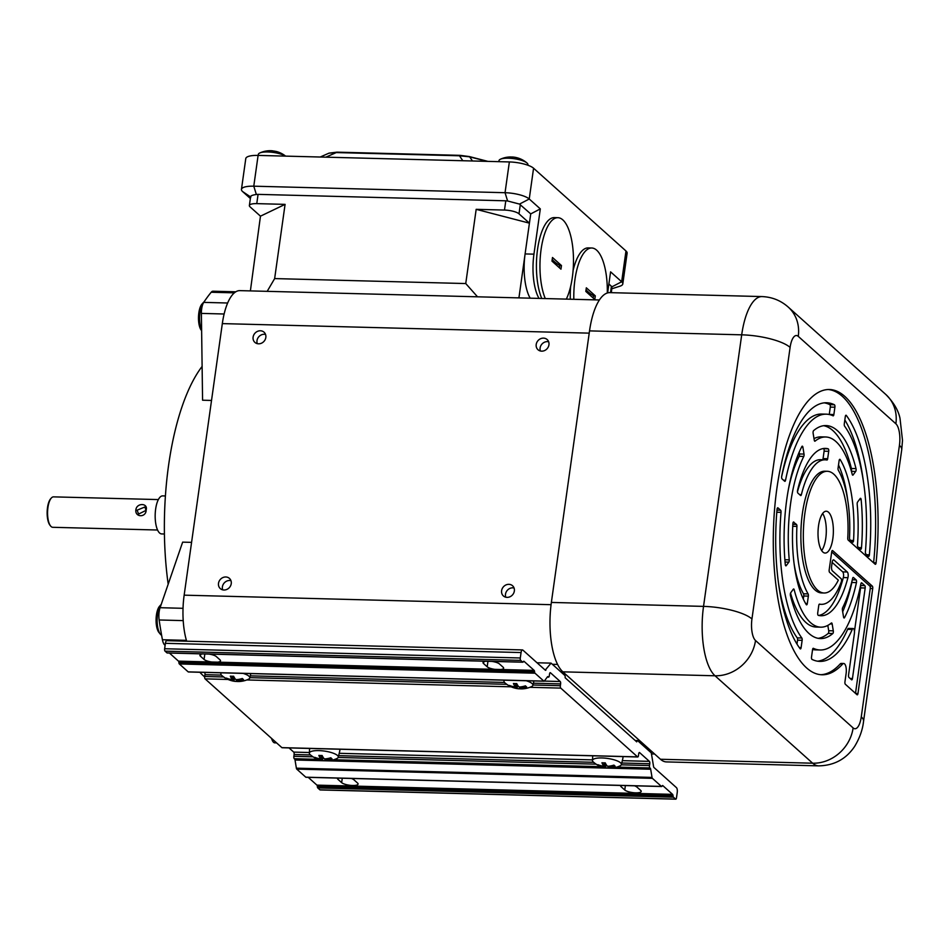 <?xml version="1.0" encoding="UTF-8"?>
<svg xmlns="http://www.w3.org/2000/svg" width="950" height="950" viewBox="0 0 950 950"><rect width="100%" height="100%" fill="white"/><g stroke="black" fill="none" stroke-linecap="round" stroke-linejoin="round"><path stroke-width="1.43" d="M135.886 509.699C136.788 502.657 148.283 502.989 146.157 509.96C146.193 517.821 134.686 517.524 135.886 509.699L135.886 509.699M145.956 510.411L144.958 506.968L137.109 510.174L138.605 514.057L145.956 510.411M218.5 583.336A6.852 6.08 -48.2 0 0 220.293 588.596A6.852 6.08 -48.2 0 0 226.884 589.404A6.852 6.08 -48.2 0 0 231.242 583.668A6.852 6.08 -48.2 0 0 229.437 578.396A6.852 6.08 -48.2 0 0 222.846 577.588A6.852 6.08 -48.2 0 0 218.5 583.336M222.692 589.855A6.852 6.08 131.8 0 1 222.407 586.827A6.852 6.08 131.8 0 1 230.945 580.64M501.612 590.686A6.852 6.08 -48.2 0 0 503.405 595.959A6.852 6.08 -48.2 0 0 509.996 596.754A6.852 6.08 -48.2 0 0 514.342 591.019A6.852 6.08 -48.2 0 0 512.549 585.746A6.852 6.08 -48.2 0 0 505.958 584.939A6.852 6.08 -48.2 0 0 501.612 590.686M505.804 597.206A6.852 6.08 131.8 0 1 505.507 594.178A6.852 6.08 131.8 0 1 514.057 587.991M536.204 344.482A6.852 6.08 -48.2 0 0 538.009 349.742A6.852 6.08 -48.2 0 0 544.599 350.55A6.852 6.08 -48.2 0 0 548.946 344.814A6.852 6.08 -48.2 0 0 547.153 339.542A6.852 6.08 -48.2 0 0 540.562 338.734A6.852 6.08 -48.2 0 0 536.204 344.482M540.408 351.001A6.852 6.08 131.8 0 1 540.111 347.973A6.852 6.08 131.8 0 1 548.661 341.786M253.104 337.119A6.852 6.08 -48.2 0 0 254.897 342.392A6.852 6.08 -48.2 0 0 261.488 343.199A6.852 6.08 -48.2 0 0 265.834 337.452A6.852 6.08 -48.2 0 0 264.041 332.191A6.852 6.08 -48.2 0 0 257.45 331.384A6.852 6.08 -48.2 0 0 253.104 337.119M257.296 343.639A6.852 6.08 131.8 0 1 256.999 340.622A6.852 6.08 131.8 0 1 265.549 334.436M485.676 661.248A8.562 2.363 -172 0 0 483.027 662.554A8.562 2.363 -172 0 0 483.538 663.539L487.184 666.805A8.562 2.363 -172 0 0 494.855 669.358L500.864 669.512A8.562 2.363 -172 0 0 503.631 668.194A8.562 2.363 -172 0 0 503.108 667.209L499.463 663.955A8.562 2.363 -172 0 0 491.946 661.414M202.564 653.897A8.562 2.363 -172 0 0 199.916 655.203A8.562 2.363 -172 0 0 200.426 656.189L204.072 659.443A8.562 2.363 -172 0 0 211.755 662.008L217.752 662.162A8.562 2.363 -172 0 0 220.519 660.844A8.562 2.363 -172 0 0 219.996 659.858L216.362 656.592A8.562 2.363 -172 0 0 208.834 654.063M337.618 778.097A8.562 2.363 -172 0 0 337.488 778.406A8.562 2.363 -172 0 0 338.01 779.392L341.656 782.658A8.562 2.363 -172 0 0 352.545 785.484A8.562 2.363 -172 0 0 358.091 784.059A8.562 2.363 -172 0 0 357.58 783.073L353.934 779.807A8.562 2.363 -172 0 0 351.369 778.454M620.73 785.448A8.562 2.363 -172 0 0 620.599 785.757A8.562 2.363 -172 0 0 621.122 786.742L624.768 790.008A8.562 2.363 -172 0 0 635.657 792.834A8.562 2.363 -172 0 0 641.203 791.409A8.562 2.363 -172 0 0 640.692 790.424L637.046 787.158A8.562 2.363 -172 0 0 634.481 785.804M316.124 757.839L316.017 758.421A23.845 9.286 96.7 0 1 314.806 757.34A24.736 21.292 -40.3 0 0 320.15 758.777L320.589 758.563A24.736 9.631 -83.3 0 1 318.844 755.404A23.845 20.532 139.7 0 0 320.471 755.511A23.845 20.532 139.7 0 0 322.109 755.488A24.736 8.431 -93.6 0 0 324.093 758.658L325.031 758.908A24.736 21.292 139.7 0 0 330.826 757.756A23.845 8.134 86.4 0 0 332.037 758.836A24.736 22.479 122.2 0 1 326.325 760.059L325.886 760.273A24.736 8.431 86.4 0 0 327.786 760.784A24.736 24.736 0 0 0 336.918 758.516A14.606 4.037 -172 0 0 338.283 757.209A14.606 4.037 -172 0 0 318.844 750.607A14.606 4.037 -172 0 0 309.367 753.148A14.606 4.037 -172 0 0 310.329 754.787A24.736 24.736 0 0 0 323.926 760.677A24.736 9.631 96.7 0 0 324.734 760.677A23.845 21.672 122.2 0 0 326.361 760.784A23.845 21.672 122.2 0 0 327.501 760.784M326.456 758.753L325.886 760.273M227.62 678.573L227.513 679.155A23.845 9.286 96.7 0 1 226.302 678.074A24.736 21.292 -40.3 0 0 231.646 679.511L232.073 679.309A24.736 9.631 -83.3 0 1 230.328 676.139A23.845 20.532 139.7 0 0 231.954 676.246A23.845 20.532 139.7 0 0 233.605 676.222A24.736 8.431 -93.6 0 0 235.588 679.393L236.526 679.642A24.736 21.292 139.7 0 0 242.321 678.49A23.845 8.134 86.4 0 0 243.521 679.571A24.736 22.479 122.2 0 1 237.809 680.794L237.381 681.008A24.736 8.431 86.4 0 0 239.281 681.518A24.736 24.736 0 0 0 248.413 679.262A14.606 4.037 -172 0 0 249.779 677.944A14.606 4.037 -172 0 0 243.141 673.396M237.951 679.488L237.381 681.008M238.984 681.518A23.845 21.672 122.2 0 1 237.856 681.518A23.845 21.672 122.2 0 1 236.217 681.411A24.736 9.631 96.7 0 1 235.41 681.411A24.736 9.631 96.7 0 1 233.878 680.913L232.928 680.663A24.736 22.479 -57.8 0 1 227.513 679.155M221.493 672.826A14.606 4.037 -172 0 0 220.863 673.883A14.606 4.037 -172 0 0 221.825 675.521A24.736 24.736 0 0 0 235.41 681.411M504.604 680.188A14.606 4.037 -172 0 0 503.975 681.233A14.606 4.037 -172 0 0 504.937 682.872A24.736 24.736 0 0 0 518.522 688.774A24.736 9.631 96.7 0 0 519.329 688.774L519.674 686.992L518.688 686.743A24.736 8.431 -93.6 0 1 516.717 683.572A23.845 20.532 139.7 0 1 515.066 683.596A23.845 20.532 139.7 0 1 513.439 683.489A24.736 9.631 -83.3 0 0 515.185 686.66L515.886 683.596M519.638 686.992A24.736 21.292 139.7 0 0 525.433 685.841A23.845 8.134 86.4 0 0 526.633 686.921A24.736 22.479 122.2 0 1 520.921 688.144L520.493 688.358A24.736 8.431 86.4 0 0 522.393 688.869A24.736 24.736 0 0 0 531.525 686.613A14.606 4.037 -172 0 0 532.891 685.294A14.606 4.037 -172 0 0 526.253 680.746M521.063 686.838L520.493 688.358M522.096 688.869A23.845 21.672 122.2 0 1 520.968 688.869A23.845 21.672 122.2 0 1 519.329 688.774M276.604 742.9L274.799 742.852A11.412 4.18 -88.5 0 1 273.564 742.306A11.412 4.18 -88.5 0 1 272.139 740.026L271.451 738.293M165.122 645.264A11.412 4.18 -88.5 0 1 164.659 644.931A11.412 4.18 -88.5 0 1 162.426 639.73L186.402 640.359M204.666 676.911A167.414 61.358 -88.5 0 1 203.49 675.901A167.414 61.358 -88.5 0 1 199.844 672.268M164.421 533.995L161.654 533.924A19.024 6.971 -88.5 0 1 155.646 509.081A19.024 6.971 -88.5 0 1 162.64 495.888L165.407 495.959M50.599 526.003L50.017 525.291A14.464 5.296 -88.5 0 1 47.5 507.633A14.464 5.296 -88.5 0 1 50.706 498.714L51.324 498.037A15.224 5.581 91.5 0 0 47.951 507.419A15.224 5.581 91.5 0 0 50.599 526.003A15.224 5.581 91.5 0 0 52.761 527.298L157.569 530.017M158.365 499.581L53.544 496.862A15.224 5.581 91.5 0 0 51.324 498.037M566.319 299.108A45.659 16.732 91.5 0 0 573.372 255.194A45.659 16.732 91.5 0 0 562.827 219.889A45.659 16.732 91.5 0 0 557.911 217.692L554.372 217.598A45.659 16.732 91.5 0 0 537.807 247.618A45.659 16.732 91.5 0 0 541.749 298.478M557.911 217.692A45.659 16.732 91.5 0 0 541.346 247.713A45.659 16.732 91.5 0 0 545.288 298.561M607.311 292.992A45.659 16.732 91.5 0 0 596.671 250.194A45.659 16.732 91.5 0 0 591.755 247.998L588.216 247.902A45.659 16.732 91.5 0 0 573.087 270.512M570.653 286.366A45.659 16.732 91.5 0 0 570.285 299.214M591.755 247.998A45.659 16.732 91.5 0 0 573.824 299.309M599.236 765.189L599.129 765.771A23.845 9.286 96.7 0 1 597.918 764.691A24.736 21.292 -40.3 0 0 603.262 766.127L603.689 765.926A24.736 9.631 -83.3 0 1 601.944 762.755A23.845 20.532 139.7 0 0 603.582 762.862A23.845 20.532 139.7 0 0 605.221 762.838A24.736 8.431 -93.6 0 0 607.204 766.009L608.143 766.258A24.736 21.292 139.7 0 0 613.938 765.106A23.845 8.134 86.4 0 0 615.149 766.187A24.736 22.479 122.2 0 1 609.437 767.41L608.998 767.624A24.736 8.431 86.4 0 0 610.898 768.134A24.736 24.736 0 0 0 620.029 765.878A14.606 4.037 -172 0 0 621.395 764.56A14.606 4.037 -172 0 0 601.956 757.957A14.606 4.037 -172 0 0 592.479 760.499A14.606 4.037 -172 0 0 593.441 762.137A24.736 24.736 0 0 0 607.038 768.028A24.736 9.631 96.7 0 0 607.846 768.028A23.845 21.672 122.2 0 0 609.472 768.134A23.845 21.672 122.2 0 0 610.601 768.134M609.568 766.104L608.998 767.624M621.395 764.56L622.951 757.969A15.224 4.216 -172 0 0 622.488 756.568M606.171 764.56L605.494 767.529A24.736 9.631 96.7 0 0 607.038 768.028M605.494 767.529L604.544 767.279A24.736 22.479 -57.8 0 1 599.129 765.771M603.262 766.127L604.39 762.862M608.178 766.258L607.846 768.028M282.304 747.65A1.9 0.701 -88.5 0 1 282.091 747.733A1.9 0.701 -88.5 0 1 281.889 747.638L637.545 756.877A1.9 0.701 91.5 0 0 637.747 756.972A1.9 0.701 91.5 0 0 638.447 755.654L638.709 753.837A1.9 0.701 -88.5 0 1 639.409 752.519A1.9 0.701 -88.5 0 1 639.611 752.614L639.196 752.602M338.283 757.209L339.839 750.619A15.224 4.216 -172 0 0 339.376 749.217M545.229 670.118L551.071 663.136L564.739 675.367A1.9 0.701 91.5 0 1 565.143 677.766L636.726 741.867A1.9 0.701 91.5 0 1 637.426 740.549L635.194 740.501M637.426 740.549A1.9 0.701 91.5 0 1 637.628 740.644L651.296 752.887L653.564 766.543A1.9 0.701 -88.5 0 0 653.944 767.481L676.447 787.645A3.8 1.389 91.5 0 1 677.243 792.431L676.483 797.857A1.9 0.701 91.5 0 1 675.783 799.176L320.126 789.937A1.9 0.701 -88.5 0 1 319.924 789.854L317.787 787.942A1.9 0.701 -88.5 0 1 317.359 786.541A1.9 0.701 91.5 0 0 316.92 785.127L308.216 777.337M186.651 641.191A47.559 17.433 -88.5 0 1 184.158 595.163L222.324 323.606A47.559 17.433 -88.5 0 1 239.828 290.629L599.391 299.974M539.03 298.407A38.047 13.941 -88.5 0 1 533.947 254.161L540.312 208.905L529.245 199.001A19.024 5.261 -172 0 0 505.044 192.708L509.366 161.939L258.103 155.408L253.781 186.188L505.044 192.708L507.609 200.984L519.496 204.084L530.729 213.904L529.423 223.155L519.009 213.833A11.412 3.159 -172 0 0 504.486 210.057L505.792 200.806L507.609 200.984M607.632 292.897L610.589 271.854L621.656 281.758L625.979 250.978L533.567 168.221L529.245 199.001L519.496 204.084M608.891 283.908L611.907 286.841L611.384 292.671M504.486 210.057L476.176 209.333L529.423 223.155L525.101 253.935A38.047 13.941 91.5 0 0 530.183 298.169M533.947 254.161L525.101 253.935L518.997 297.386L519.567 297.896M530.729 213.904L540.312 208.905M250.848 197.101C250.088 196.021 251.916 195.142 256.346 194.465L258.067 194.37L256.773 203.632A11.412 3.159 -172 0 0 249.375 205.533A11.412 3.159 -172 0 0 250.052 206.851L260.466 216.172L250.384 290.902M256.346 194.465L253.781 186.188A19.024 5.261 -172 0 0 241.454 189.371A19.024 5.261 -172 0 0 242.594 191.556L250.361 198.502M258.067 194.37L505.792 200.806M256.773 203.632L285.083 204.369L274.645 278.587L465.749 283.551L476.176 209.333M518.997 297.386L517.928 297.861M477.517 296.804L465.749 283.551M267.188 291.341L274.645 278.587M611.931 288.741L619.922 286.199A19.024 5.261 -172 0 0 622.796 283.943A19.024 5.261 -172 0 0 621.656 281.758L611.907 286.841M260.466 216.172L285.083 204.369M509.366 161.939A19.024 5.261 8 0 1 533.567 168.221M625.979 250.978A19.024 5.261 8 0 1 627.119 253.175L622.796 283.943M241.454 189.371L245.777 158.591A19.024 5.261 8 0 1 258.103 155.408L258.364 154.304A14.606 4.037 8 0 1 258.507 153.959A14.606 4.037 8 0 1 259.742 152.998A14.606 4.037 8 0 1 272.389 152.309A14.606 4.037 8 0 1 285.499 156.121M329.044 153.128L320.221 157.023L329.044 153.128L336.929 152.154A3.8 1.389 91.5 0 0 336.264 152.57L325.862 157.166M462.816 160.728L459.456 155.776A3.8 1.389 -88.5 0 1 460.109 155.349L469.288 156.548A3.8 1.401 104.6 0 1 469.656 156.833L459.456 155.776L336.264 152.57L328.926 153.176M595.306 295.854L594.807 299.476L585.817 291.424L586.328 287.814L595.306 295.854L593.536 295.806A76.095 21.054 8 0 1 586.043 289.798M561.474 265.549L560.963 269.171L551.974 261.119L552.484 257.498L561.474 265.549L559.704 265.501A76.095 21.054 8 0 1 552.211 259.493M211.518 400.449L202.576 400.211L201.388 313.405A11.412 4.18 -88.5 0 1 203.727 302.385L227.644 303.002M234.353 292.849L211.197 292.244A247.309 90.642 91.5 0 0 203.727 302.385M211.197 292.244A11.412 4.18 -88.5 0 1 213.002 291.211L235.79 291.804M183.208 620.611L159.149 619.982A247.309 90.642 91.5 0 0 162.426 639.73M159.149 619.982A11.412 4.18 -88.5 0 1 160.087 607.703L182.649 542.141L191.579 542.367M168.186 584.179A167.414 61.358 -88.5 0 1 202.112 366.415M510.732 685.924L510.625 686.506A23.845 9.286 96.7 0 1 509.414 685.425A24.736 21.292 -40.3 0 0 514.758 686.862M510.625 686.506A24.736 22.479 -57.8 0 0 516.04 688.026L516.99 688.263A24.736 9.631 96.7 0 0 518.522 688.774M231.646 679.511L232.774 676.246M236.562 679.642L236.217 681.411M323.059 757.197L322.383 760.178A24.736 9.631 96.7 0 0 323.926 760.677M322.383 760.178L321.433 759.929A24.736 22.479 -57.8 0 1 316.017 758.421M320.15 758.777L321.278 755.511M325.066 758.908L324.734 760.677M500.864 669.512L534.138 670.379A1.9 0.701 -88.5 0 1 534.577 671.793A1.9 0.701 91.5 0 0 535.004 673.194L179.348 663.955A1.9 0.701 -88.5 0 1 178.909 662.554A1.9 0.701 91.5 0 0 178.481 661.141L169.433 653.042M167.402 652.899A1.9 0.701 -88.5 0 1 167.188 652.982A1.9 0.701 -88.5 0 1 166.986 652.887L522.643 662.126A1.9 0.701 91.5 0 0 522.844 662.209A1.9 0.701 91.5 0 0 523.331 661.722A1.9 0.701 -88.5 0 1 523.818 661.236A1.9 0.701 -88.5 0 1 524.02 661.319L523.604 661.307M188.611 671.887A1.9 0.701 -88.5 0 1 188.397 671.971A1.9 0.701 -88.5 0 1 188.195 671.876L543.851 681.114A1.9 0.701 91.5 0 0 544.053 681.209A1.9 0.701 91.5 0 0 544.386 680.996L547.473 676.804A1.9 0.701 -88.5 0 1 547.806 676.602A1.9 0.701 -88.5 0 1 548.008 676.685L547.592 676.673M319.924 789.854L675.581 799.092A1.9 0.701 91.5 0 0 675.783 799.176M164.635 648.743L520.291 657.982A1.9 0.701 91.5 0 0 520.695 660.381L165.039 651.142A1.9 0.701 -88.5 0 1 164.635 648.743L165.395 643.316A3.8 1.389 -88.5 0 1 166.796 640.68L522.452 649.919A3.8 1.389 91.5 0 0 521.063 652.555L165.395 643.316M547.331 677.006L548.388 677.029A1.9 0.701 91.5 0 0 548.601 677.124A1.9 0.701 91.5 0 0 549.29 675.806L549.551 673.989A1.9 0.701 -88.5 0 1 550.252 672.671A1.9 0.701 -88.5 0 1 550.454 672.766L550.038 672.754M306.185 777.195A1.9 0.701 -88.5 0 1 305.983 777.278A1.9 0.701 -88.5 0 1 305.781 777.183L661.438 786.422A1.9 0.701 91.5 0 0 661.639 786.517A1.9 0.701 91.5 0 0 662.126 786.018A1.9 0.701 -88.5 0 1 662.613 785.531A1.9 0.701 -88.5 0 1 662.815 785.626L662.399 785.614M296.376 768.17L652.033 777.409A1.9 0.701 91.5 0 0 652.413 778.347L296.756 769.108A1.9 0.701 -88.5 0 1 296.376 768.17L295.022 760A1.9 0.701 91.5 0 0 294.631 759.05L294.251 758.717A1.9 0.701 -88.5 0 1 293.859 756.319L294.108 754.514A1.9 0.701 91.5 0 0 293.716 752.115L289.026 747.911M316.92 785.127L672.576 794.366A1.9 0.701 -88.5 0 1 673.016 795.768A1.9 0.701 91.5 0 0 673.455 797.181L317.787 787.942M622.321 760.653L649.373 761.354A1.9 0.701 -88.5 0 1 649.776 763.741L621.763 763.016M532.962 684.998L560.357 685.71A1.9 0.701 91.5 0 0 560.761 688.109L529.886 687.301M281.889 747.638L205.093 678.87A1.9 0.701 -88.5 0 1 204.701 676.471L204.951 674.666A1.9 0.701 91.5 0 0 204.666 672.398M621.3 764.821L649.515 765.557A1.9 0.701 91.5 0 0 649.907 767.944L616.847 767.089M615.766 767.398L650.299 768.289A1.9 0.701 -88.5 0 1 650.679 769.239L295.022 760M545.906 670.13A1.9 0.701 -88.5 0 1 545.585 670.344A1.9 0.701 -88.5 0 1 545.371 670.249L522.868 650.097A3.8 1.389 91.5 0 0 522.452 649.919M188.195 671.876L179.348 663.955M166.986 652.887L165.039 651.142M305.781 777.183L296.756 769.108M534.138 670.379L524.02 661.319M543.851 681.114L535.004 673.194M544.303 681.091L560.215 681.506L550.454 672.766M560.215 681.506A1.9 0.701 -88.5 0 1 560.619 683.905L533.389 683.193M560.357 685.71L560.619 683.905M637.545 756.877L560.761 688.109M649.373 761.354L639.611 752.614M649.515 765.557L649.776 763.741M652.033 777.409L650.679 769.239M661.438 786.422L652.413 778.347M672.576 794.366L662.815 785.626M675.581 799.092L673.455 797.181M520.291 657.982L521.063 652.555M522.643 662.126L520.695 660.381M551.071 663.136L537.011 662.768M559.384 267.757L559.704 265.501M593.227 298.062L593.536 295.806M822.89 552.057A20.924 7.671 91.5 0 0 825.146 553.066A20.924 7.671 91.5 0 0 833.186 535.479A20.924 7.671 91.5 0 0 828.495 512.228A20.924 7.671 91.5 0 0 826.239 511.219A20.924 7.671 91.5 0 0 818.199 528.794A20.924 7.671 91.5 0 0 822.89 552.057M822.641 513.487A20.924 7.671 -88.5 0 1 826.286 532.154A20.924 7.671 -88.5 0 1 821.667 550.608M793.856 589.071A1.9 0.701 91.5 0 0 793.654 588.976A1.9 0.701 91.5 0 0 793.321 589.19L790.732 592.717A1.9 0.701 91.5 0 0 790.424 595.531A106.531 39.045 91.5 0 0 820.444 638.578A106.531 39.045 91.5 0 0 832.829 633.519A1.9 0.701 91.5 0 0 833.304 630.836L832.164 623.972A1.9 0.701 91.5 0 0 831.773 623.034A1.9 0.701 91.5 0 0 831.571 622.939A1.9 0.701 91.5 0 0 831.357 623.022A95.119 34.865 -88.5 0 1 820.741 627.166A95.119 34.865 -88.5 0 1 794.188 589.724A1.9 0.701 91.5 0 0 793.856 589.071M846.224 415.316A1.9 0.701 91.5 0 0 846.011 415.221A1.9 0.701 91.5 0 0 845.31 416.551L844.289 423.854A1.9 0.701 91.5 0 0 844.597 426.146A117.954 43.225 -88.5 0 1 865.403 551.808A1.9 0.701 91.5 0 0 865.83 553.933L868.454 556.284A1.9 0.701 91.5 0 0 868.668 556.379A1.9 0.701 91.5 0 0 869.393 554.812A129.366 47.417 91.5 0 0 846.307 415.411A1.9 0.701 91.5 0 0 846.224 415.316M834.504 404.831A1.9 0.701 91.5 0 0 834.421 404.759A129.366 47.417 91.5 0 0 826.571 402.753A129.366 47.417 91.5 0 0 781.684 476.271A1.9 0.701 91.5 0 0 782.04 478.895L784.676 481.258A1.9 0.701 91.5 0 0 784.878 481.341A1.9 0.701 91.5 0 0 785.531 480.272A117.954 43.225 -88.5 0 1 826.274 414.164A117.954 43.225 -88.5 0 1 833.067 415.827A1.9 0.701 91.5 0 0 833.174 415.851A1.9 0.701 91.5 0 0 833.874 414.532L834.896 407.218A1.9 0.701 91.5 0 0 834.504 404.831M829.255 414.532A1.9 0.701 91.5 0 0 829.267 414.414L830.3 407.099A1.9 0.701 91.5 0 0 829.908 404.712A1.9 0.701 91.5 0 0 829.813 404.641A129.366 47.417 91.5 0 0 824.268 402.848M853.599 628.698A3.8 1.389 -88.5 0 1 854.394 633.484L848.552 675.023A1.9 0.701 91.5 0 0 848.944 677.421L851.556 679.749A1.9 0.701 91.5 0 0 851.758 679.844A1.9 0.701 91.5 0 0 852.459 678.526L865.177 588.003A1.9 0.701 91.5 0 0 864.785 585.604L861.757 582.896A1.9 0.701 91.5 0 0 861.555 582.813A1.9 0.701 91.5 0 0 860.902 583.882A117.954 43.225 -88.5 0 1 820.147 649.99A117.954 43.225 -88.5 0 1 813.366 648.328A1.9 0.701 91.5 0 0 813.259 648.304A1.9 0.701 91.5 0 0 812.559 649.622L811.526 656.937A1.9 0.701 91.5 0 0 812.012 659.395A129.366 47.417 91.5 0 0 819.862 661.402A129.366 47.417 91.5 0 0 852.233 629.458A3.8 1.389 -88.5 0 1 853.183 628.52A3.8 1.389 -88.5 0 1 853.599 628.698M835.941 441.56A95.119 34.865 -88.5 0 1 852.245 474.43A1.9 0.701 91.5 0 0 852.779 475.178A1.9 0.701 91.5 0 0 853.1 474.964L855.701 471.438A1.9 0.701 91.5 0 0 856.009 468.623A106.531 39.045 91.5 0 0 837.461 430.694A106.531 39.045 91.5 0 0 825.977 425.576A106.531 39.045 91.5 0 0 813.592 430.635A1.9 0.701 91.5 0 0 813.129 433.319L814.269 440.183A1.9 0.701 91.5 0 0 814.863 441.216A1.9 0.701 91.5 0 0 815.064 441.133A95.119 34.865 -88.5 0 1 825.681 436.988A95.119 34.865 -88.5 0 1 835.941 441.56M823.674 425.707A106.531 39.045 -88.5 0 1 832.865 430.576A106.531 39.045 -88.5 0 1 851.402 468.492A1.9 0.701 -88.5 0 1 851.295 470.939M860.724 498.406A1.9 0.701 91.5 0 0 860.522 498.311A1.9 0.701 91.5 0 0 860.189 498.524L857.589 502.039A1.9 0.701 91.5 0 0 857.185 504.296A95.119 34.865 -88.5 0 1 857.494 544.789A1.9 0.701 91.5 0 0 857.921 546.856L860.557 549.219A1.9 0.701 91.5 0 0 860.771 549.314A1.9 0.701 91.5 0 0 861.496 547.687A106.531 39.045 91.5 0 0 861.139 499.629A1.9 0.701 91.5 0 0 860.724 498.406M802.501 446.262A1.9 0.701 91.5 0 0 802.299 446.168A1.9 0.701 91.5 0 0 801.871 446.548A106.531 39.045 91.5 0 0 785.282 564.526A1.9 0.701 91.5 0 0 785.911 565.844A1.9 0.701 91.5 0 0 786.244 565.63L788.844 562.115A1.9 0.701 91.5 0 0 789.236 559.859A95.119 34.865 -88.5 0 1 803.771 456.451A1.9 0.701 91.5 0 0 804.021 454.076L802.893 447.201A1.9 0.701 91.5 0 0 802.501 446.262M828.305 448.899A1.9 0.701 91.5 0 0 828.174 448.816A83.707 30.673 91.5 0 0 825.384 448.4A83.707 30.673 91.5 0 0 797.561 490.331A1.9 0.701 91.5 0 0 797.881 493.086L800.553 495.473A1.9 0.701 91.5 0 0 800.755 495.567A1.9 0.701 91.5 0 0 801.384 494.653A72.295 26.493 -88.5 0 1 825.087 459.812A72.295 26.493 -88.5 0 1 826.916 460.026A1.9 0.701 91.5 0 0 826.963 460.037A1.9 0.701 91.5 0 0 827.664 458.719L828.709 451.298A1.9 0.701 91.5 0 0 828.305 448.899M823.08 448.578A83.707 30.673 -88.5 0 1 823.567 448.697A1.9 0.701 -88.5 0 1 823.709 448.78A1.9 0.701 -88.5 0 1 824.101 451.179L823.068 458.601A1.9 0.701 -88.5 0 1 822.664 459.753M840.026 459.396A1.9 0.701 91.5 0 0 839.824 459.301A1.9 0.701 91.5 0 0 839.123 460.619L838.078 468.041A1.9 0.701 91.5 0 0 838.328 470.25A72.295 26.493 -88.5 0 1 849.514 537.747A1.9 0.701 91.5 0 0 849.941 539.707L852.613 542.106A1.9 0.701 91.5 0 0 852.815 542.189A1.9 0.701 91.5 0 0 853.563 540.479A83.707 30.673 91.5 0 0 840.156 459.551A1.9 0.701 91.5 0 0 840.026 459.396M824.113 593.002L821.631 592.931A60.883 22.313 -88.5 0 1 815.076 590.009A60.883 22.313 -88.5 0 1 801.408 522.357A60.883 22.313 -88.5 0 1 824.79 471.224L827.272 471.283A60.883 22.313 -88.5 0 1 833.839 474.204A60.883 22.313 -88.5 0 1 847.768 538.08A1.9 0.701 91.5 0 0 848.207 540.075L875.164 564.217A1.9 0.701 91.5 0 0 875.366 564.312A1.9 0.701 91.5 0 0 876.09 562.816A142.678 52.297 91.5 0 0 844.776 396.364A142.678 52.297 91.5 0 0 829.398 389.512A142.678 52.297 91.5 0 0 774.571 509.343A142.678 52.297 91.5 0 0 806.609 667.921A142.678 52.297 91.5 0 0 821.988 674.773A142.678 52.297 91.5 0 0 842.626 664.05A7.612 2.791 -88.5 0 1 843.731 663.48A7.612 2.791 -88.5 0 1 844.55 663.848A7.612 2.791 -88.5 0 1 846.129 673.419L844.942 681.874A1.9 0.701 91.5 0 0 845.346 684.261L857.054 694.759A1.9 0.701 91.5 0 0 857.268 694.842A1.9 0.701 91.5 0 0 857.969 693.524L872.717 588.525A1.9 0.701 91.5 0 0 872.326 586.138L832.627 550.584A1.9 0.701 91.5 0 0 832.426 550.489A1.9 0.701 91.5 0 0 831.725 551.808L829.172 569.917A1.9 0.701 91.5 0 0 829.576 572.304L838.328 580.153A60.883 22.313 -88.5 0 1 824.113 593.002A60.883 22.313 -88.5 0 1 817.546 590.069A60.883 22.313 -88.5 0 1 803.878 522.417A60.883 22.313 -88.5 0 1 827.272 471.283M820.752 674.702A142.678 52.297 91.5 0 0 840.156 663.991A7.612 2.791 -88.5 0 1 841.249 663.421L843.731 663.48M873.596 562.816A1.9 0.701 91.5 0 0 873.608 562.744A142.678 52.297 91.5 0 0 842.294 396.304A142.678 52.297 91.5 0 0 828.163 389.512M853.124 727.926A17.124 6.27 91.5 0 0 861.27 716.87L899.436 445.324A17.124 6.27 91.5 0 0 895.874 423.783L798.261 336.359A17.124 6.27 91.5 0 0 790.103 347.403L751.949 618.961A17.124 6.27 91.5 0 0 755.511 640.502L853.124 727.926A38.047 33.796 131.8 0 1 812.654 763.206A55.171 20.223 -88.5 0 0 818.603 765.866L666.425 761.912A55.171 20.223 -88.5 0 1 660.476 759.264L562.863 671.84A55.171 20.223 -88.5 0 1 551.368 602.431L589.534 330.885A55.171 20.223 -88.5 0 1 609.841 292.636L762.007 296.578A55.171 20.223 -88.5 0 0 741.701 334.827L589.534 330.885M855.499 693.357L870.248 588.466A1.9 0.701 91.5 0 0 869.844 586.067L831.701 551.914M843.541 616.954A1.9 0.701 91.5 0 0 844.134 617.987A1.9 0.701 91.5 0 0 844.562 617.607A106.531 39.045 91.5 0 0 856.461 582.599A1.9 0.701 91.5 0 0 856.116 579.892L853.468 577.517A1.9 0.701 91.5 0 0 853.266 577.422A1.9 0.701 91.5 0 0 852.625 578.396A95.119 34.865 -88.5 0 1 842.662 607.703A1.9 0.701 91.5 0 0 842.401 610.078L843.541 616.954M847.922 577.683A3.8 1.389 91.5 0 0 847.305 571.995L833.946 560.025A3.8 1.389 91.5 0 0 833.53 559.847A3.8 1.389 91.5 0 0 832.129 562.483L831.618 566.105A3.8 1.389 91.5 0 0 832.414 570.891L841.106 578.681A1.9 0.701 -88.5 0 1 841.332 581.792A72.295 26.493 -88.5 0 1 821.334 604.342A72.295 26.493 -88.5 0 1 819.518 604.129A1.9 0.701 91.5 0 0 819.47 604.117A1.9 0.701 91.5 0 0 818.769 605.435L817.724 612.857A1.9 0.701 91.5 0 0 818.259 615.339A83.707 30.673 91.5 0 0 821.038 615.754A83.707 30.673 91.5 0 0 847.922 577.683L843.315 577.564A83.707 30.673 -88.5 0 1 818.746 615.457M781.031 512.347A1.9 0.701 91.5 0 0 780.603 510.221L777.967 507.87A1.9 0.701 91.5 0 0 777.765 507.775A1.9 0.701 91.5 0 0 777.041 509.343A129.366 47.417 91.5 0 0 800.126 648.743A1.9 0.701 91.5 0 0 800.411 648.933A1.9 0.701 91.5 0 0 801.111 647.615L802.144 640.3A1.9 0.701 91.5 0 0 801.836 638.008A117.954 43.225 -88.5 0 1 781.031 512.347L776.791 512.24M793.82 522.049A1.9 0.701 91.5 0 0 793.606 521.966A1.9 0.701 91.5 0 0 792.87 523.676A83.707 30.673 91.5 0 0 806.277 604.604A1.9 0.701 91.5 0 0 806.609 604.853A1.9 0.701 91.5 0 0 807.31 603.535L808.355 596.113A1.9 0.701 91.5 0 0 808.106 593.904A72.295 26.493 -88.5 0 1 796.919 526.407A1.9 0.701 91.5 0 0 796.48 524.447L793.404 522.049M794.093 563.73A72.295 26.493 91.5 0 0 803.498 593.786A1.9 0.701 -88.5 0 1 803.748 595.994L803.32 599.07M838.506 464.966A83.707 30.673 -88.5 0 1 847.732 500.306M825.087 459.812L820.491 459.693A72.295 26.493 91.5 0 0 797.466 491.863M796.991 644.088L797.549 640.181A1.9 0.701 91.5 0 0 797.24 637.889A117.954 43.225 -88.5 0 1 778.394 582.398M832.141 562.412L842.697 571.876A3.8 1.389 -88.5 0 1 843.315 577.564M799.152 452.271L799.425 453.957A1.9 0.701 -88.5 0 1 799.176 456.332A95.119 34.865 91.5 0 0 788.429 489.226M851.96 581.234A1.9 0.701 -88.5 0 1 851.865 582.481A106.531 39.045 -88.5 0 1 842.686 611.764M825.681 436.988L821.085 436.869A95.119 34.865 91.5 0 0 814.008 438.639M854.466 631.394L860.581 587.884A1.9 0.701 91.5 0 0 860.462 585.984M820.147 649.99L815.551 649.871A117.954 43.225 -88.5 0 1 812.571 649.503M817.558 661.188A129.366 47.417 91.5 0 0 847.637 629.339A3.8 1.389 -88.5 0 1 848.587 628.401L853.183 628.52M781.601 476.936A117.954 43.225 -88.5 0 1 821.679 414.046L826.274 414.164M863.431 481.638A129.366 47.417 91.5 0 0 844.835 419.947M827.818 625.397L828.697 630.717A1.9 0.701 -88.5 0 1 828.234 633.401A106.531 39.045 -88.5 0 1 818.152 638.329M790.531 593.097A95.119 34.865 91.5 0 0 816.145 627.047L820.741 627.166M201.626 330.647L201.317 330.267A14.274 5.225 -88.5 0 1 198.491 317.074A14.274 5.225 -88.5 0 1 201.994 304.048L203.537 302.337A16.174 5.926 91.5 0 0 199.654 315.222A16.174 5.926 91.5 0 0 201.626 330.161M204.143 301.756A16.174 5.926 91.5 0 0 203.537 302.337M498.75 161.654L499.011 160.562A14.606 4.037 8 0 1 500.377 159.244A14.606 4.037 8 0 1 507.264 158.199A14.606 4.037 8 0 1 526.977 162.984A14.606 4.037 8 0 1 527.927 164.623L527.903 165.229M526.977 162.984A24.736 24.736 0 0 0 512.715 157.023A24.736 11.554 95.2 0 0 511.801 157.035A23.845 20.805 -62.8 0 0 510.233 156.976A23.845 20.805 -62.8 0 0 508.654 157.047A24.736 10.367 84.5 0 1 508.725 157.035A24.736 24.736 0 0 0 500.377 159.244M259.742 152.998A24.736 24.736 0 0 1 272.555 150.824A24.736 3.337 -85 0 1 272.828 150.931A23.845 23.251 39.2 0 1 276.272 151.525A24.736 2.138 -75.3 0 0 276.153 151.442A24.736 2.138 -75.3 0 0 275.999 151.466M161.239 604.378A16.174 5.926 91.5 0 0 161.132 604.485A16.174 5.926 91.5 0 0 157.154 619.258A16.174 5.926 91.5 0 0 160.36 634.208A16.174 5.926 91.5 0 0 160.918 634.802A16.174 5.926 91.5 0 0 161.619 635.289M160.36 634.208L158.911 632.415A14.274 5.225 -88.5 0 1 156.085 619.222A14.274 5.225 -88.5 0 1 159.588 606.195L161.132 604.485M487.184 666.805L487.956 661.307M204.072 659.443L204.844 653.956M341.656 782.658L342.273 778.216M624.768 790.008L625.385 785.567M272.139 740.026L273.422 740.05M609.081 766.163L608.998 767.505M605.019 762.85L604.544 767.279M339.209 753.303L592.515 759.881M649.99 751.723L652.127 751.771M552.378 664.299L557.579 664.43M184.158 595.163L551.071 604.687M222.324 323.606L589.214 333.141M610.518 292.647L611.42 286.176M520.315 204.583L519.009 213.833M242.594 191.556L250.574 196.923M487.053 161.357L469.656 156.833L472.471 160.977M224.117 313.999L201.388 313.405M160.087 607.703L183.029 608.309M520.446 688.299L520.517 686.909L520.493 688.239M516.515 683.584L516.04 688.026M517.655 685.294L516.99 688.263M237.464 679.547L237.381 680.889M234.543 677.944L233.878 680.913M233.403 676.234L232.928 680.663M325.969 758.812L325.886 760.154M321.907 755.499L321.433 759.929M534.577 671.793L178.909 662.554M178.481 661.141L211.755 662.008M217.752 662.162L494.855 669.358M317.359 786.541L673.016 795.768M593.619 762.292L338.651 755.666M310.508 754.929L294.108 754.514M293.716 752.115L309.403 752.519M204.701 676.471L223.666 676.97M249.85 677.647L506.766 684.321M511.171 686.814L246.774 679.951M228.059 679.464L205.093 678.87M293.859 756.319L313.025 756.818M338.188 757.471L596.137 764.168M601.184 766.686L333.735 759.739M318.072 759.335L294.251 758.717M294.631 759.05L319.141 759.691M332.654 760.047L602.253 767.042M504.497 682.444L250.277 675.842M221.386 675.094L204.951 674.666M621.122 786.742L621.3 785.46M338.01 779.392L338.188 778.109M200.426 656.189L200.688 654.396M483.538 663.539L483.799 661.746M829.813 404.641L834.421 404.759M823.567 448.697L828.174 448.816M840.156 663.991L842.626 664.05M660.476 759.264L812.654 763.206L715.029 675.783A55.171 20.223 -88.5 0 1 703.534 606.385L551.368 602.431M751.949 618.961A38.047 10.533 -172 0 0 703.534 606.385L741.701 334.827A38.047 10.533 8 0 1 790.103 347.403M755.511 640.502A38.047 33.796 131.8 0 1 715.029 675.783L562.863 671.84M762.007 296.578C772.041 296.994 780.793 300.497 788.251 307.099A38.047 33.796 131.8 0 1 798.261 336.359M788.251 307.099L885.863 394.523A38.047 33.796 131.8 0 1 895.874 423.783M885.863 394.523C893.677 402.456 898.391 410.412 900.018 418.38L902.5 440.408L901.728 449.694A38.047 10.533 -172 0 0 899.436 445.324M861.27 716.87A38.047 10.533 8 0 1 863.562 721.252C862.648 729.707 859.667 738.102 854.62 746.439C846.129 759.097 834.112 765.569 818.603 765.866M873.608 562.744L876.09 562.816M869.844 586.067L872.326 586.138M870.248 588.466L872.717 588.525M855.617 693.464L857.969 693.524M805.612 603.487L807.31 603.535M803.748 595.994L808.355 596.113M803.498 593.786L808.106 593.904M792.727 526.3L796.919 526.407M792.834 524.352L796.48 524.447M850.725 540.408L853.563 540.479M839.467 459.539L840.156 459.551M799.579 494.606L801.384 494.653M823.068 458.601L827.664 458.719M824.101 451.179L828.709 451.298M776.969 510.126L780.603 510.221M799.271 647.556L801.111 647.615M797.549 640.181L802.144 640.3M797.24 637.889L801.836 638.008M842.697 571.876L847.305 571.995M833.114 560.001L833.946 560.025M785.591 565.618L786.244 565.63M785.056 562.02L788.844 562.115M784.878 559.752L789.236 559.859M799.176 456.332L803.771 456.451M799.425 453.957L804.021 454.076M801.551 447.165L802.893 447.201M843.719 617.583L844.562 617.607M851.865 582.481L856.461 582.599M852.304 579.797L856.116 579.892M858.776 547.616L861.496 547.687M859.406 499.581L861.139 499.629M852.459 474.952L853.1 474.964M851.414 471.331L855.701 471.438M851.402 468.492L856.009 468.623M860.557 585.497L864.785 585.604M860.581 587.884L865.177 588.003M847.637 629.339L852.233 629.458M850.107 678.454L852.459 678.526M783.524 480.225L785.531 480.272M829.267 414.414L833.874 414.532M830.3 407.099L834.896 407.218M866.732 554.741L869.393 554.812M845.714 415.399L846.307 415.411M828.234 633.401L832.829 633.519M828.697 630.717L833.304 630.836M830.193 623.924L832.164 623.972M792.953 589.701L794.188 589.724M309.367 753.148L309.605 748.446M220.863 673.883L220.922 672.814M503.975 681.233L504.034 680.164M592.479 760.499L592.717 755.796M603.737 766.033L604.473 762.862M608.95 767.564L609.021 766.175M651.462 753.908L654.597 753.991M249.375 205.533L250.634 196.567M336.929 152.154L460.109 155.349M487.872 161.381L469.288 156.548M515.232 686.767L515.969 683.596M532.891 685.294L533.912 680.948M249.779 677.944L250.8 673.586M232.121 679.416L232.857 676.246M237.334 680.948L237.405 679.559M320.625 758.682L321.361 755.511M325.838 760.214L325.909 758.824M544.053 681.209L188.397 671.971M548.601 677.124L547.271 677.089M305.983 777.278L661.639 786.517M637.747 756.972L282.091 747.733M522.844 662.209L167.188 652.982M901.728 449.694L863.562 721.252M819.173 604.283L821.334 604.342M285.594 156.121A24.736 24.736 0 0 0 276.153 151.442"/></g></svg>
